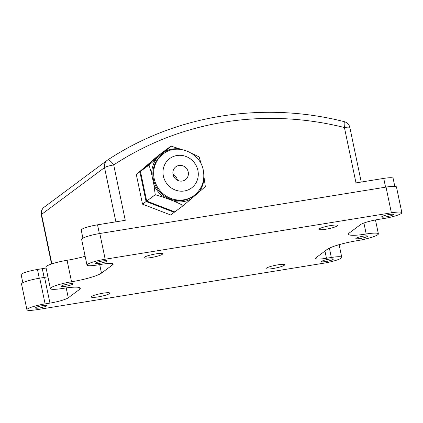 <?xml version="1.0" encoding="UTF-8"?>
<svg xmlns="http://www.w3.org/2000/svg" width="423" height="423" viewBox="0 0 423 423"><rect width="100%" height="100%" fill="white"/><g stroke="black" fill="none" stroke-linecap="round" stroke-linejoin="round"><path stroke-width="0.63" d="M173.039 174.482A8.053 7.603 53.4 0 0 185.438 179.712A8.053 7.603 53.4 0 0 188.23 172.018A8.053 7.603 53.4 0 0 175.825 166.789A8.053 7.603 53.4 0 0 173.039 174.482M177.454 180.267A8.053 7.603 53.4 0 0 177.417 180.055A8.053 7.603 53.4 0 0 172.996 174.271M163.183 153.956L162.379 154.554A25.893 24.455 53.4 0 0 153.406 179.294A25.893 24.455 53.4 0 0 193.279 196.113L194.078 195.521A25.893 24.455 -126.6 0 1 154.21 178.696A25.893 24.455 -126.6 0 1 163.183 153.956C177.036 142.752 200.386 152.55 203.32 170.39C205.086 180.69 202.004 189.065 194.078 195.521M155.907 253.885A9.486 1.375 168.2 0 0 144.121 257.686A9.486 1.375 168.2 0 0 150.905 257.607A9.486 1.375 168.2 0 0 162.691 253.805A9.486 1.375 168.2 0 0 155.907 253.885M103.043 293.187A9.486 1.375 168.2 0 0 91.257 296.988A9.486 1.375 168.2 0 0 98.036 296.909A9.486 1.375 168.2 0 0 109.821 293.107A9.486 1.375 168.2 0 0 103.043 293.187M277.863 264.846A9.486 1.375 168.2 0 0 266.078 268.642A9.486 1.375 168.2 0 0 272.856 268.563A9.486 1.375 168.2 0 0 284.647 264.766A9.486 1.375 168.2 0 0 277.863 264.846M330.733 225.544A9.486 1.375 168.2 0 0 318.947 229.34A9.486 1.375 168.2 0 0 325.726 229.261A9.486 1.375 168.2 0 0 337.512 225.464A9.486 1.375 168.2 0 0 330.733 225.544M360.137 238.509A5.975 0.862 -11.8 0 1 355.865 238.561A5.975 0.862 -11.8 0 1 363.288 236.166A5.975 0.862 -11.8 0 1 367.561 236.119A5.975 0.862 -11.8 0 1 360.137 238.509M65.48 286.286A5.975 0.862 -11.8 0 1 61.208 286.334A5.975 0.862 -11.8 0 1 68.632 283.939A5.975 0.862 -11.8 0 1 72.904 283.891A5.975 0.862 -11.8 0 1 65.48 286.286M385.945 216.867A5.975 0.862 -11.8 0 1 381.673 216.914A5.975 0.862 -11.8 0 1 389.102 214.524A5.975 0.862 -11.8 0 1 393.369 214.472A5.975 0.862 -11.8 0 1 385.945 216.867M325.874 261.525A5.975 0.862 -11.8 0 1 321.602 261.573A5.975 0.862 -11.8 0 1 329.025 259.183A5.975 0.862 -11.8 0 1 333.298 259.13A5.975 0.862 -11.8 0 1 325.874 261.525M39.667 307.928A5.975 0.862 -11.8 0 1 35.395 307.976A5.975 0.862 -11.8 0 1 42.823 305.586A5.975 0.862 -11.8 0 1 47.09 305.533A5.975 0.862 -11.8 0 1 39.667 307.928M99.738 263.27A5.975 0.862 -11.8 0 1 95.471 263.318A5.975 0.862 -11.8 0 1 102.895 260.928A5.975 0.862 -11.8 0 1 107.167 260.875A5.975 0.862 -11.8 0 1 99.738 263.27M204.013 176.724A27.146 25.634 -126.6 0 1 199.032 192.105L205.329 186.601L203.875 176.068M181.832 149.546L170.977 146.115L164.684 151.619A27.146 25.634 -126.6 0 1 180.531 149.049M164.684 151.619L149.039 165.023L151.646 173.943A27.146 25.634 -126.6 0 1 156.626 158.562M151.646 173.943L153.924 184.846L155.241 194.723L164.796 197.657A27.146 25.634 -126.6 0 1 153.924 184.846M164.796 197.657L175.127 201.618L183.386 205.515L190.974 199.048A27.146 25.634 -126.6 0 1 175.127 201.618M190.974 199.048L199.032 192.105M201.438 164.684L199.122 156.907L191.513 153.29M149.039 165.023L140.473 171.394L162.411 152.481L170.977 146.115M140.473 171.394L146.675 201.089L174.821 211.881L183.386 205.515M146.675 201.089L155.241 194.723M161.872 152.952L158.26 155.569L136.317 174.482L139.87 171.838L146.078 201.538L174.223 212.325L174.768 211.86M161.813 152.93L139.87 171.838M136.317 174.482L142.525 204.177L146.078 201.538M142.525 204.177L170.67 214.969L174.223 212.325M66.2 287.91L68.267 297.803A15.175 2.194 -11.8 0 1 49.951 303.101L45.108 303.883A14.636 2.115 -11.8 0 0 26.919 309.747A14.636 2.115 -11.8 0 0 37.383 309.625L323.59 263.222A14.636 2.115 -11.8 0 0 341.779 257.358A14.636 2.115 -11.8 0 0 331.315 257.48L326.466 258.268A15.175 2.194 -11.8 0 1 315.621 258.395A15.175 2.194 -11.8 0 1 316.161 257.607L327.296 249.332A24.793 3.585 168.2 0 1 357.218 240.676A17.026 2.464 -11.8 0 0 378.379 233.856A17.026 2.464 -11.8 0 0 366.207 233.998A24.793 3.585 -11.8 0 1 348.483 234.205A24.793 3.585 -11.8 0 1 349.366 232.925L360.502 224.65A15.175 2.194 -11.8 0 1 378.812 219.352L383.661 218.564A14.636 2.115 -11.8 0 0 401.85 212.7L396.478 186.982A14.636 2.115 -11.8 0 0 386.014 187.103L99.807 233.507A14.636 2.115 -11.8 0 0 81.618 239.37L86.99 265.089A14.636 2.115 -11.8 0 1 105.179 259.225L391.386 212.822A14.636 2.115 -11.8 0 1 401.85 212.7M85.012 255.635L83.553 256.724M68.267 297.803L79.397 289.528L78.964 287.429M79.397 289.528A24.793 3.585 -11.8 0 0 80.285 288.248A24.793 3.585 -11.8 0 0 62.562 288.454A17.026 2.464 -11.8 0 1 50.39 288.592A17.026 2.464 -11.8 0 1 71.55 281.771A24.793 3.585 168.2 0 0 101.472 273.115L112.603 264.84L112.338 263.561M22.837 282.802L21.15 274.723A13.118 1.898 -11.8 0 1 37.457 269.467L42.3 268.679A16.693 2.416 168.2 0 0 46.086 267.997M50.39 288.592L45.901 267.103A17.026 2.464 -11.8 0 1 67.061 260.282A24.793 3.585 168.2 0 0 85.15 256.28M26.919 309.747L21.547 284.029A14.636 2.115 -11.8 0 1 39.736 278.165L44.579 277.377A15.175 2.194 168.2 0 0 47.921 276.779M86.99 265.089A14.636 2.115 -11.8 0 0 97.454 264.967L102.297 264.185A15.175 2.194 -11.8 0 1 113.147 264.058A15.175 2.194 -11.8 0 1 112.603 264.84M115.876 221.832L104.544 167.587A7.588 7.165 -126.6 0 1 107.172 160.338A7.588 7.165 -126.6 0 1 107.495 160.116A7.588 2.49 56.7 0 1 107.532 160.09C175.334 115.077 262.873 100.901 344.264 121.66L344.264 121.66A7.588 1.634 104.1 0 1 344.422 127.535L355.992 182.9L383.735 178.406A13.118 1.898 -11.8 0 1 393.11 178.294L394.802 186.374M82.908 238.144L81.221 230.064A13.118 1.898 -11.8 0 1 97.528 224.809L125.266 220.309L113.702 164.938A7.588 2.49 56.7 0 0 107.532 160.09L107.532 160.09A7.588 7.588 0 0 0 107.172 160.338L44.182 207.17A7.588 7.588 0 0 0 41.28 214.81A7.588 1.1 -11.8 0 1 41.549 214.419L51.881 263.873M197.901 170.448A18.305 17.29 53.4 0 0 176.93 155.516A18.305 17.29 53.4 0 0 163.368 176.047A18.305 17.29 53.4 0 0 184.338 190.985A18.305 17.29 53.4 0 0 197.901 170.448M101.472 273.115L99.696 264.608M366.207 233.998L363.912 223.032M71.55 281.771L67.061 260.282M105.179 259.225L99.807 233.507M391.386 212.822L386.014 187.103M45.108 303.883L39.736 278.165M49.951 303.101L44.579 277.377M324.964 251.066L326.466 258.268M331.315 257.48L329.364 248.142M39.286 278.239L37.457 269.467M44.129 277.451L42.3 268.679M99.357 233.581L97.528 224.809M385.565 187.178L383.735 178.406M361.253 182.049L349.847 127.471A7.588 1.1 -11.8 0 0 344.422 127.535A313.406 295.973 53.4 0 0 113.702 164.938A7.588 1.1 -11.8 0 0 104.544 167.587L41.549 214.419A7.588 7.165 -126.6 0 1 44.182 207.17M378.379 233.856L375.476 219.955M341.779 257.358L339.13 244.679M51.553 263.984L41.28 214.81M349.847 127.471A7.588 7.588 0 0 0 344.264 121.66"/></g></svg>
